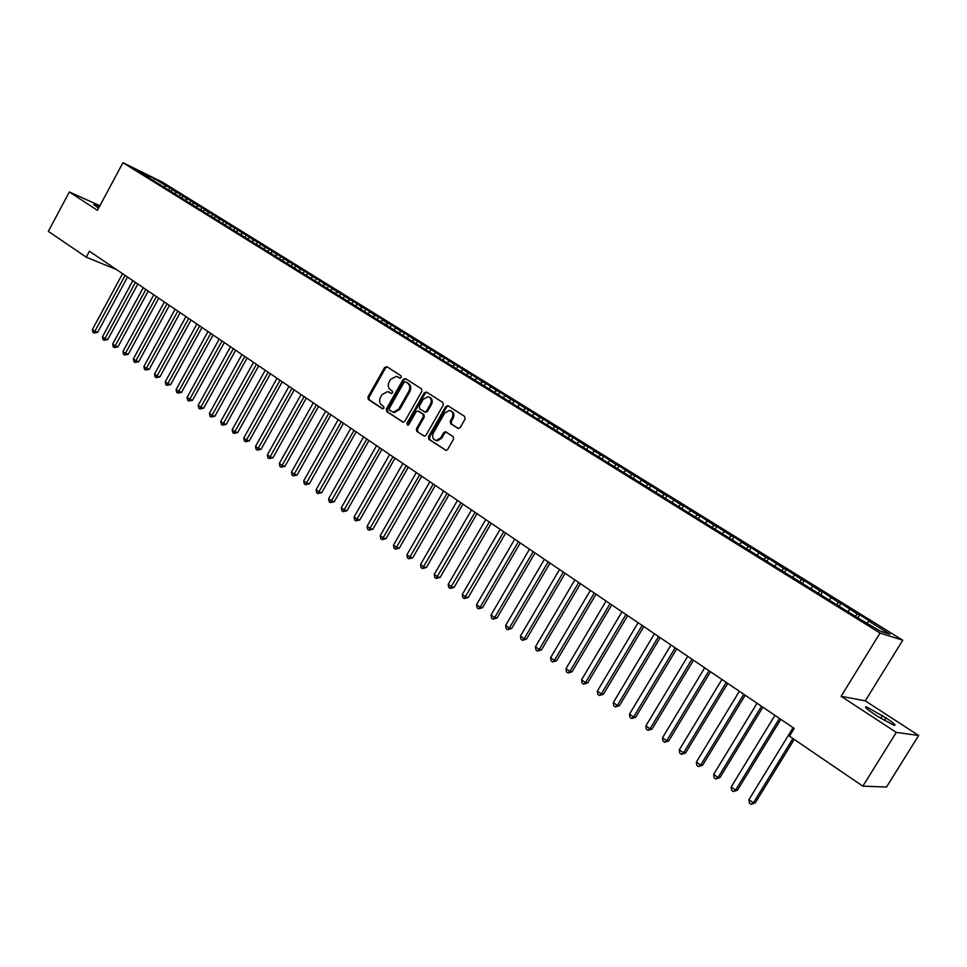 <?xml version="1.0" encoding="UTF-8"?>
<svg xmlns="http://www.w3.org/2000/svg" width="967" height="967" viewBox="0 0 967 967"><rect width="100%" height="100%" fill="white"/><g stroke="black" fill="none" stroke-linecap="round" stroke-linejoin="round"><path stroke-width="1.45" d="M401.269 377.505L400.979 375.74L386.836 366.711L384.588 367.496L367.943 396.978L368.33 399.468L382.328 408.69L383.899 408.159L383.633 406.394L381.808 405.197C379.415 403.191 379.004 400.507 380.539 397.159L381.941 394.705L387.513 391.575L391.345 393.533L392.578 392.844L392.288 391.091L390.463 389.894C388.057 387.912 387.634 385.241 389.181 381.88L390.583 379.415L396.397 376.296L399.987 378.182L401.269 377.505M457.814 428.357L460.195 427.571L465.091 419.025L464.656 416.426L448.059 405.826L445.702 406.623L428.466 436.794L428.901 439.381L446.101 450.429L447.673 449.425L453.571 439.139L453.124 436.54L445.352 431.705L443.684 432.708L440.783 437.785L436.455 440.456C432.841 439.538 431.802 437.024 433.349 432.926L444.699 413.042L449.45 410.371C452.798 411.495 453.704 413.985 452.181 417.853L450.284 421.177L450.719 423.764L458.358 428.562M896.3 732.382L918.65 735.5L865.284 700.845L841.097 696.3L896.3 732.382L862.842 786.159L789.459 736.177L794.221 728.417L89.435 251.251L86.256 257.174L116.403 269.503M841.097 696.3L880.055 633.059L122.942 162.698L162.48 182.183L902.743 640.227L880.055 633.059M99.879 205.753L69.346 191.962L97.437 210.322L122.942 162.698M69.346 191.962L48.35 231.355L86.256 257.174M421.842 391.345L421.431 388.807L405.439 378.593L403.166 379.39L386.341 409.077L386.74 411.604L403.191 422.241L404.847 421.249L421.842 391.345M426.556 392.082L442.838 402.49L443.273 405.064L426.06 435.21L424.44 436.202L416.813 431.415L416.39 428.852L423.328 416.68L422.905 414.13L417.732 410.939L416.015 411.93L408.823 424.561L407.675 425.25L406.926 423.304L424.235 392.88L426.556 392.082M377.203 319.509L378.617 316.983L386.317 321.745L382.908 320.162L388.081 323.365L386.196 324.537L382.714 322.942L856.653 617.127L880.381 631.185L889.918 634.231L868.801 621.152L866.988 622.869M386.232 325.117L145.92 175.946L149.764 177.831L138.184 170.651L154.623 178.738L166.143 185.882L163.943 187.018M168.802 189.653L169.854 187.707L166.143 185.882M169.854 187.707L176.187 191.623L172.477 189.81L176.731 192.433L174.507 193.605M179.379 196.204L180.43 194.258L176.731 192.433M180.43 194.258L186.836 198.223L183.138 196.41L187.429 199.069L185.168 200.254M190.052 202.84L191.115 200.87L187.429 199.069M191.115 200.87L197.582 204.871L193.896 203.082L198.235 205.766L195.938 206.986M200.846 209.537L201.922 207.554L198.235 205.766M201.922 207.554L208.449 211.604L204.786 209.815L209.162 212.535L206.853 213.767M211.749 216.294L212.837 214.311L209.162 212.535M212.837 214.311L219.436 218.409L215.774 216.632L220.21 219.376L217.889 220.621M222.773 223.135L223.86 221.141L220.21 219.376M223.86 221.141L231.367 226.278L229.058 227.547M233.905 230.049L235.005 228.043L231.367 226.278M235.005 228.043L242.644 233.277L240.324 234.546M245.171 237.036L246.271 235.017L242.644 233.277M246.271 235.017L254.043 240.336L251.734 241.629M256.533 244.119L257.657 242.076L254.043 240.336M257.657 242.076L265.574 247.467L263.254 248.773M268.016 251.287L269.164 249.196L265.574 247.467M269.164 249.196L277.215 254.684L274.894 256.013M279.62 258.527L280.793 256.4L277.215 254.684M280.793 256.4L289 261.984L286.679 263.314M291.345 265.865L292.554 263.689L289 261.984M292.554 263.689L300.906 269.358L298.585 270.712M303.215 273.274L304.448 271.05L300.906 269.358M304.448 271.05L312.945 276.816L310.625 278.182M315.206 280.768L316.463 278.484L312.945 276.816M316.463 278.484L325.117 284.358L322.797 285.736M327.317 288.347L328.623 286.014L325.117 284.358M328.623 286.014L337.423 291.986L335.102 293.376M339.574 296.011L340.916 293.63L337.423 291.986M340.916 293.63L349.873 299.697L347.552 301.1M351.976 303.759L353.342 301.317L349.873 299.697M353.342 301.317L362.468 307.494L360.111 308.352M364.511 311.604L365.913 309.102L362.468 307.494M365.913 309.102L375.196 315.387L373.093 316.692M378.617 316.983L375.196 315.387M390.039 327.487L391.478 324.936L388.081 323.365M391.478 324.936L401.112 331.439L399.226 332.624M403.034 335.549L404.484 332.999L401.112 331.439M404.484 332.999L414.287 339.598L412.401 340.807M416.185 343.708L417.635 341.133L414.287 339.598M417.635 341.133L427.619 347.854L425.734 349.075M429.481 351.964L430.944 349.377L427.619 347.854M430.944 349.377L441.109 356.219L439.223 357.452M442.934 360.316L444.409 357.717L441.109 356.219M444.409 357.717L454.756 364.668L452.87 365.913M456.545 368.765L458.032 366.155L454.756 364.668M458.032 366.155L468.572 373.226L466.686 374.483M470.313 377.311L471.811 374.688L468.572 373.226M471.811 374.688L482.545 381.88L480.659 383.162M484.249 385.966L485.76 383.319L482.545 381.88M485.76 383.319L496.687 390.644L494.802 391.937M498.356 394.717L499.879 392.07L496.687 390.644M499.879 392.07L511.011 399.516L509.125 400.822M512.631 403.577L514.166 400.906L511.011 399.516M514.166 400.906L525.492 408.485L523.618 409.803M527.075 412.546L528.623 409.863L525.492 408.485M528.623 409.863L540.166 417.575L538.281 418.904M541.701 421.624L543.261 418.929L540.166 417.575M543.261 418.929L555.01 426.773L553.124 428.127M556.629 430.581L558.068 428.103L555.01 426.773M558.068 428.103L570.034 436.081L568.161 437.447M571.739 439.671L573.068 437.386L570.034 436.081M573.068 437.386L585.253 445.509L583.379 446.899M586.909 449.087L588.25 446.79L585.253 445.509M588.25 446.79L600.664 455.058L598.791 456.46M602.272 458.612L603.626 456.303L600.664 455.058M603.626 456.303L616.269 464.716L614.396 466.142M617.828 468.27L619.194 465.949L616.269 464.716M619.194 465.949L632.067 474.507L630.206 475.945M633.578 478.049L634.956 475.704L632.067 474.507M634.956 475.704L648.083 484.419L646.21 485.881M649.534 487.936L650.924 485.591L648.083 484.419M650.924 485.591L664.293 494.463L662.419 495.938M665.695 497.969L667.085 495.612L664.293 494.463M667.085 495.612L680.708 504.629L678.846 506.128M682.049 508.122L683.464 505.753L680.708 504.629M683.464 505.753L697.34 514.94L695.478 516.463M698.633 518.409L700.06 516.015L697.34 514.94M700.06 516.015L714.19 525.383L712.268 526.967M715.423 528.828L716.861 526.423L714.19 525.383M716.861 526.423L731.27 535.96L729.275 537.628M732.442 539.393L733.893 536.975L731.27 535.96M733.893 536.975L748.567 546.669L746.512 548.422M749.691 550.09L751.141 547.66L748.567 546.669M751.141 547.66L766.106 557.536L763.966 559.373M767.157 560.933L768.632 558.479L766.106 557.536M768.632 558.479L783.874 568.548L781.662 570.482M784.866 571.908L786.352 569.454L783.874 568.548M786.352 569.454L801.885 579.704L799.612 581.723M802.803 583.053L804.302 580.575L801.885 579.704M804.302 580.575L820.149 591.006L817.877 593.061M820.995 594.33L822.506 591.852L820.149 591.006M822.506 591.852L838.655 602.477L836.395 604.556M839.38 605.862L840.964 603.275L838.655 602.477M840.964 603.275L857.415 614.093L855.166 616.209M858.007 617.575L859.675 614.855L857.415 614.093M859.675 614.855L871.013 621.89L868.801 621.152M849.884 609.428L847.624 611.531M831.221 597.872L828.961 599.939M812.812 586.473L810.539 588.504M794.656 575.22L792.384 577.226M776.743 564.124L774.458 566.106M759.059 553.172L756.774 555.131M741.629 542.366L739.332 544.3M724.416 531.705L722.119 533.615M707.421 521.189L705.124 523.074M690.668 510.806L688.359 512.667M674.12 500.555L671.811 502.393M657.778 490.426L655.469 492.251M641.653 480.442L639.344 482.231M625.734 470.578L623.413 472.343M610.008 460.836L607.687 462.589M594.475 451.214L592.167 452.943M579.148 441.726L576.828 443.43M564.003 432.346L561.682 434.026M549.051 423.075L546.718 424.743M534.268 413.924L531.947 415.568M519.678 404.883L517.357 406.503M505.257 395.95L502.997 397.51M491.018 387.126L488.794 388.637M476.936 378.411L474.773 379.862M463.024 369.793L460.908 371.195M449.28 361.271L447.213 362.637M435.694 352.858L433.663 354.176M422.265 344.542L420.282 345.823M408.993 336.323L407.047 337.556M395.878 328.2L393.968 329.396M382.908 320.162L381.022 321.334M370.095 312.22L368.209 313.381M357.415 304.363L355.53 305.512M344.881 296.603L342.995 297.739M332.491 288.928L330.605 290.052M320.234 281.337L318.348 282.449M308.11 273.83L306.237 274.918M296.132 266.396L294.246 267.484M284.274 259.059L282.388 260.135M272.549 251.795L270.663 252.858M260.945 244.603L259.071 245.654M249.474 237.495L247.6 238.535M238.124 230.472L236.25 231.5M226.882 223.51L225.021 224.525M215.774 216.632L213.912 217.635M204.786 209.815L202.913 210.818M193.896 203.082L192.034 204.061M183.138 196.41L181.276 197.389M172.477 189.81L170.615 190.777M862.842 786.159L886.497 787.029L918.65 735.5M865.284 700.845L902.743 640.227M154.623 178.738L153.693 180.587M99.275 206.878L93.763 204.496L98.525 208.28M877.939 716.547L893.907 725.25C896.711 725.746 894.064 723.28 885.965 717.865L866.589 706.937C863.785 706.418 866.384 708.847 874.386 714.226L877.939 716.547M400.241 378.206L397.667 376.779M388.915 392.058L391.599 393.533M387.175 366.928L385.579 367.919L368.959 397.364L369.346 399.855L382.968 408.836M405.765 378.798L404.158 379.801L387.344 409.464L387.743 411.978L403.324 422.241M405.608 381.856L404.013 382.412L389.23 408.497L389.508 410.262L393.351 412.208L398.73 409.065L408.872 391.188C410.443 387.803 409.996 385.108 407.566 383.113L406.297 382.146M392.783 412.111L394.355 412.595L399.734 409.452L398.73 409.065M406.599 382.267L408.558 383.524C410.987 385.519 411.422 388.202 409.863 391.587L399.734 409.452M424.513 436.202L416.813 431.415M418.796 411.338L423.884 414.505L424.308 417.067L417.381 429.215L417.792 431.778M426.858 392.276L425.214 393.279L407.929 423.679L407.965 425.226M430.533 404.037C432.031 400.29 431.185 397.836 427.994 396.675L423.183 399.311L419.231 406.273L419.654 408.823L424.827 412.002L426.556 411.011L430.533 404.037L431.512 404.436C432.974 400.882 432.237 398.452 429.275 397.135M431.512 404.436L427.535 411.398L425.129 412.123M450.864 410.842C453.874 412.184 454.635 414.65 453.148 418.228L451.251 421.552L451.686 424.138L458.551 428.586M435.766 440.372L437.435 440.819L441.75 438.148L440.783 437.785M446.258 432.068L444.663 433.071L441.75 438.148M448.337 406.007L446.669 407.01L429.457 437.157L429.88 439.743L446.101 450.429M122.567 273.685L92.361 329.59L94.875 331.379L97.619 332.358L127.523 277.046M97.619 332.358L93.932 333.011L125.13 275.414M93.932 333.011L92.929 332.285L92.361 329.59M132.854 280.648L102.454 336.806L104.992 338.631L107.724 339.598L137.834 284.02M107.724 339.598L104.037 340.251L135.44 282.4M104.037 340.251L103.022 339.526L102.454 336.806M143.249 287.695L112.643 344.107L115.218 345.944L117.938 346.899L148.253 291.079M117.938 346.899L114.239 347.564L145.872 289.459M114.239 347.564L113.212 346.839L112.643 344.107M153.765 294.802L122.954 351.492L125.541 353.342L128.26 354.285L158.781 298.199M128.26 354.285L124.55 354.962L156.412 296.591M124.55 354.962L123.522 354.224L122.954 351.492M164.378 301.994L133.361 358.938L135.984 360.812L138.692 361.755L169.418 305.403M138.692 361.755L134.969 362.444L167.049 303.807M134.969 362.444L133.929 361.682L133.361 358.938M175.112 309.259L143.89 366.469L146.537 368.367L149.232 369.297L180.164 312.679M149.232 369.297L145.509 369.986L177.819 311.084M145.509 369.986L144.446 369.237L143.89 366.469M185.954 316.596L154.515 374.084L157.186 376.006L159.881 376.912L191.031 320.041M159.881 376.912L156.146 377.626L188.686 318.445M156.146 377.626L155.083 376.852L154.515 374.084M196.917 324.018L165.26 381.772L167.968 383.718L170.651 384.612L202.006 327.462M170.651 384.612L166.904 385.337L199.673 325.891M166.904 385.337L165.816 384.564L165.26 381.772M207.99 331.524L176.115 389.556L178.847 391.502L181.53 392.397L213.103 334.981M181.53 392.397L177.771 393.122L210.782 333.41M177.771 393.122L176.683 392.348L176.115 389.556M219.195 339.103L187.09 397.413L189.858 399.383L192.53 400.265L224.32 342.572M192.53 400.265L188.758 401.003L222.011 341.013M188.758 401.003L187.646 400.217L187.09 397.413M230.509 346.766L198.187 405.354L200.979 407.349L203.638 408.219L235.658 350.247M203.638 408.219L199.855 408.968L233.361 348.7M199.855 408.968L198.743 408.171L198.187 405.354M241.955 354.514L209.404 413.38L212.22 415.399L214.879 416.257L247.117 358.008M214.879 416.257L211.084 417.019L244.832 356.46M211.084 417.019L209.96 416.209L209.404 413.38M253.523 362.347L220.742 421.491L223.595 423.534L226.23 424.38L258.697 365.852M226.23 424.38L222.434 425.154L256.424 364.317M222.434 425.154L221.286 424.332L220.742 421.491M265.212 370.264L232.201 429.699L235.078 431.765L237.713 432.587L270.409 373.782M237.713 432.587L233.905 433.385L268.161 372.259M233.905 433.385L232.745 432.551L232.201 429.699M277.033 378.266L243.781 437.991L246.706 440.082L249.317 440.892L282.255 381.796M249.317 440.892L245.497 441.701L280.007 380.285M245.497 441.701L244.337 440.855L243.781 437.991M288.988 386.365L255.506 446.379L258.443 448.495L261.054 449.292L294.222 389.906M261.054 449.292L257.222 450.102L291.998 388.396M257.222 450.102L256.05 449.256L255.506 446.379M301.075 394.548L267.339 454.865L270.325 456.992L272.924 457.778L306.334 398.102M272.924 457.778L269.08 458.612L304.121 396.603M269.08 458.612L267.895 457.754L267.339 454.865M313.308 402.816L279.318 463.435L282.34 465.598L284.914 466.36L318.578 406.394M284.914 466.36L281.071 467.206L316.378 404.907M281.071 467.206L279.862 466.336L279.318 463.435M325.674 411.193L291.442 472.114L294.488 474.289L297.05 475.051L330.956 414.77M297.05 475.051L293.194 475.897L328.78 413.296M293.194 475.897L291.974 475.027L291.442 472.114M338.172 419.654L303.686 480.877L306.769 483.089L309.319 483.826L343.478 423.256M309.319 483.826L305.463 484.697L341.315 421.793M305.463 484.697L304.23 483.814L303.686 480.877M350.816 428.224L316.076 489.749L319.195 491.985L321.733 492.699L356.146 431.826M321.733 492.699L317.865 493.581L354.007 430.375M317.865 493.581L316.62 492.687L316.076 489.749M363.616 436.879L328.611 498.718L331.766 500.979L334.292 501.68L368.959 440.505M334.292 501.68L330.4 502.586L366.831 439.066M330.4 502.586L329.143 501.68L328.611 498.718M376.55 445.642L341.278 507.796L344.482 510.08L346.984 510.769L381.917 449.268M346.984 510.769L343.092 511.676L379.813 447.854M343.092 511.676L341.822 510.769L341.278 507.796M389.641 454.502L354.103 516.982L357.331 519.291L359.833 519.956L395.032 458.153M359.833 519.956L355.929 520.887L392.94 456.738M355.929 520.887L354.635 519.956L354.103 516.982M402.888 463.471L367.085 526.266L370.349 528.598L372.827 529.251L408.292 467.134M372.827 529.251L368.91 530.194L406.225 465.731M368.91 530.194L367.605 529.263L367.085 526.266M416.293 472.549L380.2 535.658L383.512 538.027L385.978 538.655L421.709 476.211M385.978 538.655L382.05 539.61L419.666 474.833M382.05 539.61L380.732 538.667L380.2 535.658M429.856 481.723L393.484 545.17L396.833 547.564L399.274 548.18L435.295 485.41M399.274 548.18L395.346 549.147L433.264 484.044M395.346 549.147L394.004 548.192L393.484 545.17M443.575 491.018L406.926 554.792L410.31 557.21L412.74 557.802L449.026 494.717M412.74 557.802L408.799 558.793L447.032 493.351M408.799 558.793L407.445 557.826L406.926 554.792M457.464 500.423L420.524 564.523L423.945 566.976L426.35 567.544L462.939 504.133M426.35 567.544L422.41 568.56L460.957 502.792M422.41 568.56L421.032 567.569L420.524 564.523M471.509 509.935L434.28 574.374L437.749 576.852L440.142 577.408L477.009 513.658M440.142 577.408L436.177 578.435L475.051 512.329M436.177 578.435L434.799 577.444L434.28 574.374M485.736 519.569L448.204 584.346L451.71 586.86L454.091 587.392L491.26 523.304M454.091 587.392L450.126 588.432L489.314 521.987M450.126 588.432L448.724 587.428L448.204 584.346M500.132 529.312L462.299 594.439L465.852 596.977L468.209 597.497L505.668 533.059M468.209 597.497L464.233 598.549L503.759 531.765M464.233 598.549L462.818 597.533L462.299 594.439M514.71 539.175L476.574 604.653L480.164 607.228L482.497 607.723L520.27 542.946M482.497 607.723L478.52 608.787L480.164 607.228L518.385 541.665M478.52 608.787L477.082 607.76L476.574 604.653M529.469 549.171L491.018 615L494.657 617.599L496.965 618.07L535.041 552.943M496.965 618.07L492.977 619.158L494.657 617.599L533.18 551.686M492.977 619.158L491.514 618.118L491.018 615M544.409 559.289L505.644 625.468L509.319 628.103L511.616 628.55L550.005 563.072M511.616 628.55L507.615 629.65L509.319 628.103L548.168 561.839M507.615 629.65L506.14 628.598L505.644 625.468M559.53 569.527L520.451 636.068L524.174 638.74L526.447 639.151L565.151 573.334M526.447 639.151L522.434 640.287L524.174 638.74L563.338 572.101M522.434 640.287L520.935 639.211L520.451 636.068M574.845 579.898L535.44 646.802L539.211 649.498L541.46 649.897L580.49 583.717M541.46 649.897L537.434 651.045L539.211 649.498L578.713 582.509M537.434 651.045L535.923 649.957L535.44 646.802M590.366 590.402L550.622 657.669L554.442 660.401L556.654 660.775L596.023 594.234M556.654 660.775L552.628 661.936L554.442 660.401L594.27 593.049M552.628 661.936L551.105 660.848L550.622 657.669M606.067 601.039L565.985 668.668L569.865 671.449L572.053 671.787L611.748 604.883M572.053 671.787L568.016 672.972L569.865 671.449L610.032 603.71M568.016 672.972L566.469 671.86L565.985 668.668M621.986 611.809L581.554 679.813L585.482 682.629L587.646 682.944L627.68 615.665M587.646 682.944L583.609 684.153L585.482 682.629L625.987 614.516M583.609 684.153L582.037 683.028L581.554 679.813M638.099 622.724L597.328 691.103L601.305 693.955L603.444 694.246L643.817 626.592M603.444 694.246L599.395 695.466L601.305 693.955L642.161 625.468M599.395 695.466L597.799 694.33L597.328 691.103M654.429 633.772L613.308 702.538L617.333 705.427L619.436 705.692L660.159 637.652M619.436 705.692L615.375 706.937L617.333 705.427L658.539 636.564M615.375 706.937L613.767 705.777L613.308 702.538M670.965 644.977L629.481 714.129L633.566 717.043L635.645 717.284L676.719 648.869M635.645 717.284L631.584 718.554L633.566 717.043L675.135 647.793M631.584 718.554L629.952 717.381L629.481 714.129M687.718 656.315L645.883 725.866L650.005 728.828L652.06 729.033L693.508 660.231M652.06 729.033L647.987 730.315L650.005 728.828L691.949 659.18M647.987 730.315L646.343 729.13L645.883 725.866M704.701 667.81L662.492 737.761L666.674 740.758L668.693 740.927L710.503 671.739M668.693 740.927L664.619 742.245L666.674 740.758L708.98 670.711M664.619 742.245L662.939 741.036L662.492 737.761M721.914 679.463L679.317 749.8L683.56 752.846L685.555 752.991L727.728 683.403M685.555 752.991L681.469 754.32L683.56 752.846L726.253 682.4M681.469 754.32L679.765 753.112L679.317 749.8M739.356 691.272L696.373 762.02L700.676 765.09L702.634 765.211L745.194 695.225M702.634 765.211L698.537 766.565L700.676 765.09L743.744 694.246M698.537 766.565L696.82 765.332L696.373 762.02M757.028 703.239L713.658 774.386L718.022 777.516L719.944 777.589L762.89 707.203M719.944 777.589L715.846 778.979L718.022 777.516L761.488 706.261M715.846 778.979L714.105 777.722L713.658 774.386M774.942 715.375L731.185 786.933L735.597 790.099L737.483 790.148L780.828 719.351M737.483 790.148L733.373 791.55L735.597 790.099L779.462 718.433M733.373 791.55L731.608 790.281L731.185 786.933M793.109 727.668L748.942 799.649L753.414 802.852L755.275 802.864L794.233 739.429M755.275 802.864L751.154 804.302L753.414 802.852L792.916 738.534M751.154 804.302L749.365 803.021L748.942 799.649M398.827 377.299L397.836 376.876M390.16 392.602L389.157 392.203M369.346 399.855L368.33 399.468M368.959 397.364L367.943 396.978M385.579 367.919L384.588 367.496M387.743 411.978L386.74 411.604M387.344 409.464L386.341 409.077M404.158 379.801L403.166 379.39M409.863 391.587L408.872 391.188M408.558 383.524L407.566 383.113M417.381 429.215L416.39 428.852M424.308 417.067L423.328 416.68M423.884 414.505L422.905 414.13M419.303 411.531L418.324 411.156M407.929 423.679L406.926 423.304M425.214 393.279L424.235 392.88M427.535 411.398L426.556 411.011M451.686 424.138L450.719 423.764M451.251 421.552L450.284 421.177M453.148 418.228L452.181 417.853M444.663 433.071L443.684 432.708M445.932 450.417L445.303 450.187M429.88 439.743L428.901 439.381M429.457 437.157L428.466 436.794M446.669 407.01L445.702 406.623M884.334 720.488L885.965 717.865M880.756 718.336L882.46 715.58M394.355 412.595L393.351 412.208M425.806 412.389L424.827 412.002M437.435 440.819L436.455 440.456M446.174 432.019L445.352 431.705M448.156 405.886L447.503 405.62M865.973 707.941L866.589 706.937"/></g></svg>
